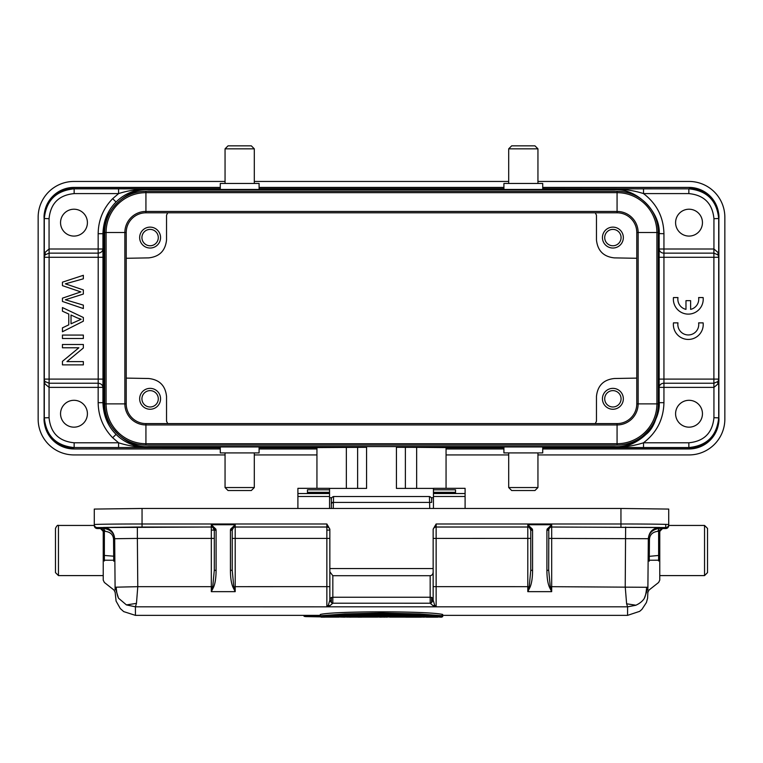 <?xml version="1.0" encoding="UTF-8"?>
<svg xmlns="http://www.w3.org/2000/svg" width="763" height="763" viewBox="0 0 763 763"><rect width="100%" height="100%" fill="white"/><g stroke="black" fill="none" stroke-linecap="round" stroke-linejoin="round"><path stroke-width="1.14" d="M58.455 575.598L58.455 525.44C57.683 524.858 56.681 525.85 55.47 528.425L55.47 572.612L58.455 575.598L103.234 575.598L103.234 531.353L100.249 528.33L97.263 528.54L97.263 527.576L97.263 528.206M704.545 525.44L704.545 575.598L707.53 572.612L707.53 528.425L704.545 525.44L668.722 525.44L668.722 524.591L668.722 525.554L668.722 524.591A2.985 2.985 180 0 1 665.737 527.576L665.737 525.135M421.977 615.35L341.023 615.35M103.234 531.496L102.519 529.589M103.339 527.471C110.177 528.139 113.954 531.887 114.679 538.716L114.679 539.46L113.544 539.517C113.315 534.787 110.53 532.059 105.189 531.315L100.249 528.33L103.339 528.301L103.339 527.471L137.369 527.033L137.369 538.42L114.679 538.716L115.108 589.78M660.462 529.608L660.348 529.751A2.985 2.985 -0 0 1 662.751 528.54L657.811 531.315C652.47 532.049 649.685 534.787 649.456 539.517L649.303 556.341L658.631 555.464L658.631 560.986L658.631 560.214L649.265 560.223L649.265 561.177M659.766 531.353L658.631 531.325L658.631 555.464L659.766 555.493L659.766 559.565L659.766 531.353L662.751 528.33L659.661 528.301C652.47 529.388 648.693 533.108 648.321 539.46L649.456 539.517M104.369 560.214L104.369 560.986L104.369 560.214L103.234 559.565L103.234 555.493L104.369 555.464L104.369 560.214L113.735 560.223L113.544 539.517M648.168 556.284L649.303 556.341L649.265 560.223L648.13 560.719L648.321 538.716L551.678 538.42L551.678 527.004A2.985 2.985 -0 0 0 548.807 529.198L551.678 524.744L551.678 527.004L665.737 527.576L665.737 528.54L662.751 528.54L665.737 528.54A2.985 2.985 -0 0 0 668.722 525.554A2.985 2.985 0 0 1 665.746 528.54M548.692 538.411L551.678 538.42L551.678 591.649L549.389 587.109C547.767 583.218 546.937 577.696 546.909 570.524L548.692 570.095L548.807 529.198L547.081 529.16L551.678 524.744L527.796 524.744L530.781 529.999L530.781 570.095L529.226 586.661L527.796 591.649L527.796 586.671L530.085 587.1M431.61 597.419L433.155 598.469L431.61 602.598L431.61 597.419L430.17 597.238L430.17 575.703C432.058 575.426 433.06 574.129 433.155 571.802L433.155 529.15L436.14 523.981L436.14 527.004L527.796 527.004L527.796 524.744L532.402 529.16L530.676 529.198A2.985 2.985 -0 0 0 527.796 527.004L527.796 527.033A2.985 2.985 180 0 1 530.781 530.018L530.781 570.095L532.574 570.524C532.526 577.725 531.706 583.247 530.085 587.109L527.796 591.649L551.678 591.649L550.247 586.671L549.389 587.1M331.237 601.683L330.684 601.74M331.39 597.419L331.39 602.598L329.978 599.804L329.978 598.154L332.83 597.238L332.811 603.218L329.845 605.774L326.86 606.814L326.86 538.42L329.845 538.411L329.845 529.15L329.845 568.54L433.155 568.54M329.969 599.813L329.969 598.154M230.598 529.169L230.426 530.428L232.219 529.999A2.985 2.985 180 0 1 235.204 527.033L326.86 527.033L326.86 538.42L235.204 538.42L235.204 586.671L232.915 587.1L235.204 591.649L233.774 586.671L232.219 570.095L232.219 529.999L235.204 524.744L230.598 529.16L232.324 529.198A2.985 2.985 -0 0 1 235.204 527.004L326.86 527.004L326.86 523.981L329.845 529.15M94.278 525.917L94.278 524.591A2.985 2.985 -0 0 0 97.263 527.576L211.322 527.004A2.985 2.985 0 0 1 214.193 529.198L215.919 529.16L211.322 524.744L214.308 529.999L214.308 570.095L216.091 570.524L216.091 530.428L214.308 529.999A2.985 2.985 -0 0 0 211.322 527.033L137.369 527.033M334.28 615.827L368.567 614.253L405.277 614.539L428.72 615.827L334.28 615.827L335.243 615.34M428.615 615.817L374.528 614.167L334.356 615.827M103.234 531.353L104.369 531.325L104.369 555.464L114.832 556.284L114.87 561.74M704.545 575.598L659.766 575.598L659.766 550.514M659.766 555.493L659.766 580.128L658.631 582.465L648.998 590.066L647.863 592.355M329.845 568.54L329.845 600.1L328.357 605.145L326.86 606.833L135.433 606.814M329.845 571.802L332.83 575.703L332.83 597.238L430.17 597.238L430.189 603.228L332.811 603.218L331.39 602.598L329.845 600.1L329.845 571.802M430.17 575.703L332.83 575.703M546.909 570.524L546.909 530.428L548.692 529.999A2.985 2.985 180 0 1 551.678 527.033L659.661 527.471L657.811 531.315M383.684 616.676L380.136 617.086L391.266 616.857L380.441 617.153L368.939 616.485M647.892 589.78L647.844 588.54A20.906 20.906 0 0 0 647.911 587.291L550.257 586.671L548.692 570.095M546.909 530.428L547.081 529.16M532.402 529.16L532.574 530.428L530.781 529.999L530.781 538.382L436.14 538.42L436.14 527.033L527.796 527.033L527.796 586.671L433.155 586.652L433.155 568.769M433.155 538.411L436.14 538.42L436.14 606.814L434.643 605.145L433.155 600.1L433.155 571.802L433.155 600.1L431.61 602.598L430.189 603.218M232.219 570.095L230.426 570.524C230.474 577.782 231.303 583.304 232.915 587.109M213.611 587.1L212.753 586.671L211.322 591.649L213.611 587.1M213.611 587.109C215.195 583.418 216.024 577.896 216.091 570.524M214.308 570.095L212.753 586.661L211.322 586.671L211.322 538.42L214.308 538.411M321.042 616.218C341.662 612.737 421.338 612.737 441.958 616.218L320.317 615.76L344.895 613.9L381.5 612.966L419.621 613.977L442.683 615.76L441.958 616.218M114.679 539.384L114.679 539.46C114.307 533.108 110.53 529.388 103.339 528.301L105.189 531.315M113.735 561.177L113.735 560.223L114.87 560.719M433.155 598.459L433.155 586.652M102.652 530.123L103.234 531.916M304.351 616.37L320.393 616.857L305.62 616.599L304.141 616.342L303.874 615.36M325.057 617.114L338.963 617.114L325.057 617.114M351.152 617.114L358.066 617.114L351.152 617.114M361.9 617.114L377.761 617.114L361.9 617.114M389.607 617.114L405.573 617.114M410.952 617.114L418.82 617.114M428.377 617.114L436.245 617.114M441.672 617.114L442.683 616.638L440.289 616.638M648.13 561.74L648.13 560.719M647.844 588.54L644.258 598.507C642.408 601.301 639.623 603.533 635.903 605.212L626.614 603.81L627.596 606.843L635.913 605.24M420.909 617.153L409.378 617.153M414.385 616.285L420.575 617.153L432.898 616.695M437.809 617.153L426.288 617.153M435.883 616.018L435.482 616.494L441.443 617.153L442.015 615.36M417.456 616.018L417.075 616.494L423.599 617.143L435.482 616.494M405.172 615.36L405.744 617.153L411.715 616.494L411.314 616.018M405.992 617.153L409.607 617.153M399.039 616.008L386.421 617.153M383.837 617.153L398.429 616.485M391.362 616.218L391.696 616.809L398.353 616.494M372.935 616.018L372.602 616.494L375.673 616.809L391.696 616.809M380.947 617.153L368.338 616.008M344.79 617.153L324.876 616.609L324.876 617.153L321.223 617.153L320.746 616.018L320.746 616.676M324.885 616.618L350.97 617.153L351.447 616.018M327.651 616.018L327.394 616.494L341.643 617.086L350.97 616.494M434.643 605.145L433.155 605.803M627.567 615.302L627.596 606.814L436.14 606.814L433.155 605.774L430.189 603.228M329.845 605.803L328.357 605.145M346.841 615.36L347.318 617.153M331.285 616.218L346.85 616.666L346.841 615.999M346.841 616.018L347.318 616.494M374.938 616.218L376.006 616.323L375.673 616.809M394.433 616.018L394.767 616.494M376.006 616.218L392.43 616.218M418.715 616.218L423.599 616.657L423.599 617.143M429.741 616.018L430.122 616.494M423.599 615.35L423.599 616.657L428.472 616.218M135.433 615.302L135.404 606.814L126.42 604.906L118.523 598.202C117.216 595.445 116.462 591.773 116.243 587.176L115.099 587.291A20.868 20.868 0 0 0 115.137 588.349M135.404 606.852L136.463 603.409L137.779 586.671L116.224 587.176M659.766 531.916L660.348 530.123M142.052 527.004L142.052 523.981A47.773 0.61 0 0 0 94.278 524.591L94.278 509.074L142.052 508.463L620.948 508.463L668.722 509.074L668.722 524.591A47.773 0.61 0 0 0 620.948 523.981L620.948 527.004M58.455 525.44L94.278 525.44L94.278 511.353M320.317 616.37L303.874 615.894M320.746 616.638L321.042 617.114M424.18 616.638L423.017 616.638M405.172 616.638L397.037 616.638M370.332 616.638L362.196 616.638M358.066 616.638L351.447 616.638M347.318 616.638L343.674 616.638M644.258 598.507C645.469 596.256 646.261 592.479 646.643 587.176M626.614 603.81L625.221 586.671L625.631 527.033M436.894 616.218L442.015 616.676M405.172 616.676L410.294 616.218M362.196 616.018L361.719 617.153L358.066 617.153A0.477 0.477 0 0 1 357.589 616.676L357.589 616.018M362.196 616.676L362.196 615.999M357.589 615.999L357.589 616.676M351.447 616.676L351.447 615.999M325.353 616.676L325.353 616.18M442.683 615.76L442.683 614.453C428.119 610.982 334.947 610.963 320.317 614.453L320.317 615.76M126.42 604.906L136.463 603.39M118.523 598.202L115.108 587.291M320.317 616.638L320.317 615.331M647.873 592.155L647.587 598.259L646.414 602.532L641.921 609.379L639.652 611.354L627.567 615.36L442.683 615.36L442.683 616.638M658.269 403.875A41.202 41.202 0 0 1 617.067 445.077L145.933 445.077A41.202 41.202 0 0 1 104.731 403.875L104.731 232.505A41.202 41.202 0 0 1 145.933 191.303L617.067 191.303A41.202 41.202 0 0 1 658.269 232.505L656.905 232.505A39.838 39.838 0 0 0 617.067 192.667L145.933 192.667A39.838 39.838 0 0 0 106.095 232.505L106.095 403.875A39.838 39.838 0 0 0 145.933 443.713L617.067 443.713A39.838 39.838 0 0 0 656.905 403.875L658.269 403.875L658.269 232.505M331.342 508.463L331.342 499.775C330.837 499.059 331.638 497.037 333.565 496.522L333.259 508.463M429.741 508.463L429.435 496.513L333.565 496.513M636.771 403.875A19.704 19.704 0 0 1 617.067 423.589L145.933 423.589A19.704 19.704 0 0 1 126.229 403.875L126.229 232.505A19.704 19.704 0 0 1 145.933 212.801L617.067 212.801A19.704 19.704 0 0 1 636.771 232.505L636.771 403.875L656.905 403.875L656.905 232.505L638.135 232.505A21.068 21.068 0 0 0 617.067 211.437L145.933 211.437A21.068 21.068 0 0 0 124.865 232.505L124.865 403.875A21.068 21.068 0 0 0 145.933 424.953L617.067 424.953A21.068 21.068 0 0 0 638.135 403.875L638.135 232.505L636.771 232.505M239.677 490.533L251.323 490.533L254.308 487.547L225.056 487.547L228.042 490.533L239.677 490.533M332.077 503.046A5.97 0.973 180 0 0 331.342 503.513M331.342 508.206L331.342 502.426L431.677 502.426L431.639 498.783M331.342 499.364L331.352 498.668M331.342 498.849L331.342 499.937M431.648 498.668L431.658 499.384M431.658 498.849L431.658 499.937M523.323 490.533L534.958 490.533L537.944 487.547L508.692 487.547L511.677 490.533L523.323 490.533M251.323 145.847L228.042 145.847L225.056 148.833L254.308 148.833L251.323 145.847M534.958 145.847L511.677 145.847L508.692 148.833L537.944 148.833L534.958 145.847M329.549 508.463L329.549 493.251L307.46 493.26L307.46 492.316L329.549 492.316L329.549 488.33L297.904 488.33L297.904 508.463M307.46 493.26L307.46 489.808L329.549 489.808M465.096 508.463L465.096 488.33L433.451 488.33L433.451 492.316L455.54 492.316L455.54 493.26L433.451 493.251L433.451 508.463M433.451 489.808L455.54 489.808L455.54 493.26M455.54 493.251L433.451 493.251L433.451 492.316M307.46 493.251L329.549 493.251L329.549 492.316M602.436 237.579A10.453 10.453 0 0 1 612.889 227.126A10.453 10.453 0 0 1 623.342 237.579A10.453 10.453 0 0 1 612.889 248.032A10.453 10.453 0 0 1 602.436 237.579M621.072 237.579A8.183 8.183 0 0 1 612.889 245.762A8.183 8.183 0 0 1 604.706 237.579A8.183 8.183 0 0 1 612.889 229.396A8.183 8.183 0 0 1 621.072 237.579M595.274 212.801L596.466 215.185L596.466 239.963C597.61 250.769 603.581 256.74 614.377 257.884L636.771 258.285M621.072 398.801A8.183 8.183 0 0 1 612.889 406.984A8.183 8.183 0 0 1 604.706 398.801A8.183 8.183 0 0 1 612.889 390.627A8.183 8.183 0 0 1 621.072 398.801M602.436 398.801A10.453 10.453 0 0 1 612.889 388.357A10.453 10.453 0 0 1 623.342 398.801A10.453 10.453 0 0 1 612.889 409.254A10.453 10.453 0 0 1 602.436 398.801M636.771 378.105L614.377 378.505C603.581 379.64 597.61 385.611 596.466 396.417L596.466 421.195L595.274 423.589M139.658 237.579A10.453 10.453 0 0 1 150.111 227.126A10.453 10.453 0 0 1 160.564 237.579A10.453 10.453 0 0 1 150.111 248.032A10.453 10.453 0 0 1 139.658 237.579M139.658 398.801A10.453 10.453 0 0 1 150.111 388.357A10.453 10.453 0 0 1 160.564 398.801A10.453 10.453 0 0 1 150.111 409.254A10.453 10.453 0 0 1 139.658 398.801M158.294 398.801A8.183 8.183 0 0 1 150.111 406.984A8.183 8.183 0 0 1 141.928 398.801A8.183 8.183 0 0 1 150.111 390.627A8.183 8.183 0 0 1 158.294 398.801M167.726 423.589L166.534 421.195L166.534 396.417C165.39 385.611 159.419 379.64 148.623 378.505L126.229 378.105M158.294 237.579A8.183 8.183 0 0 1 150.111 245.762A8.183 8.183 0 0 1 141.928 237.579A8.183 8.183 0 0 1 150.111 229.396A8.183 8.183 0 0 1 158.294 237.579M126.229 258.285L148.623 257.884C159.419 256.74 165.39 250.769 166.534 239.963L166.534 215.185L167.726 212.801M220.278 452.917L259.086 452.917L259.086 446.946L220.278 446.946L220.278 452.917M329.549 497.714L331.581 497.714M431.419 497.714L433.451 497.714M433.451 488.396L396.426 488.396L396.426 446.593L366.574 446.593L366.574 488.396L329.549 488.396M446.059 488.33L446.059 447.585L416.655 447.356L416.655 488.396M366.574 447.318L316.941 447.585L316.941 488.33M503.914 452.917L542.722 452.917L542.722 446.946L503.914 446.946L503.914 452.917M239.677 183.463L220.278 183.463L220.278 189.443L259.086 189.443L259.086 183.463L239.677 183.463M523.323 183.463L503.914 183.463L503.914 189.443L542.722 189.443L542.722 183.463L523.323 183.463M103.835 401.786L102.938 402.683L98.16 402.683C98.36 416.293 103.205 427.967 112.676 437.733L118.58 442.778L74.145 442.778C58.913 441.291 50.549 432.926 49.061 417.695L49.061 387.375L98.16 387.375L98.198 379.097L49.109 379.097L49.109 383.236L98.16 383.236C100.993 383.541 102.585 384.914 102.938 387.375L102.938 402.683C103.396 415.511 107.764 426.069 116.052 434.357C124.34 442.645 134.898 447.013 147.717 447.471C137.073 447.185 127.354 445.621 118.58 442.778L118.58 447.557L147.717 447.471L148.613 446.574C126.458 448.577 101.832 423.951 103.835 401.786L103.835 234.594C101.832 212.429 126.458 187.803 148.613 189.806L614.377 189.806C636.542 187.803 661.168 212.438 659.165 234.594L659.165 401.786C661.168 423.942 636.542 448.577 614.377 446.574L148.613 446.574M396.426 447.318L416.655 447.356M239.677 446.87L248.643 446.794L239.677 446.87M523.323 446.87L514.357 446.794L523.323 446.87M614.377 189.806L614.377 188.909C625.031 189.195 634.74 190.76 643.524 193.602L688.855 193.602C704.087 195.09 712.451 203.454 713.939 218.685L713.939 249.005L718.05 252.505L718.708 257.284L718.031 254.899L713.91 253.144A4.139 4.139 0 0 0 713.891 253.144L663.944 253.144A4.778 4.139 0 0 1 659.165 249.005L659.165 234.594M713.91 253.144L713.939 249.005L663.944 249.005L663.944 257.284L718.67 257.284A4.778 4.778 -90 0 0 718.031 254.899L718.059 252.505M718.05 383.875A4.778 3.109 -149.6 0 1 718.031 381.49L718.708 379.097L718.05 383.875L713.939 387.375L713.939 417.695L718.88 417.866C720.215 432.64 703.791 449.054 689.027 447.719L688.855 447.557C706.967 445.764 716.924 435.816 718.708 417.695L718.708 379.097L663.944 379.097L663.944 383.236L713.891 383.236A4.139 4.139 0 0 0 713.91 383.236L718.031 381.49A4.778 4.778 -90 0 0 718.67 379.097L718.708 218.685C716.924 200.574 706.967 190.616 688.855 188.833L542.722 188.661M239.677 189.663L248.643 189.586L239.677 189.663M523.323 189.663L514.357 189.586L523.323 189.663M118.58 188.833L74.145 188.833L74.145 193.602L118.58 193.602L118.58 188.833L147.717 188.909C134.898 189.367 124.34 193.735 116.052 202.023C107.764 210.321 103.396 220.869 102.938 233.697L102.938 249.005C102.585 251.466 100.993 252.839 98.16 253.144L49.109 253.144A4.139 4.139 0 0 0 49.09 253.144L44.969 254.899L44.292 257.284L44.95 252.505L49.061 249.005L49.061 218.685L44.12 218.514C42.785 203.75 59.209 187.326 73.973 188.661L74.145 188.833C56.033 190.616 46.076 200.574 44.292 218.685L44.292 257.284L98.198 257.284L98.16 249.005L49.109 249.005L49.109 379.097L44.33 379.097A4.778 4.778 90 0 0 44.969 381.49L49.09 383.236A4.139 4.139 0 0 0 49.109 383.236L49.109 387.375M118.58 193.602C127.354 190.76 137.073 189.195 147.717 188.909L148.613 189.806M49.09 383.236L49.061 387.375L44.95 383.875L44.292 379.097L44.941 383.875M44.95 252.505A4.778 3.109 30.4 0 1 44.969 254.899A4.778 4.778 90 0 0 44.33 257.284L44.292 417.695C46.076 435.816 56.033 445.764 74.145 447.557L220.278 447.719M503.914 188.661L259.086 188.661M220.278 188.661L73.973 188.661M713.939 218.685L718.88 218.514C720.215 203.75 703.791 187.326 689.027 188.661M259.086 447.719L316.941 447.719M446.059 447.719L503.914 447.719M542.722 447.719L689.027 447.719M49.061 417.695L44.12 417.866C42.785 432.64 59.209 449.054 73.973 447.719M659.165 249.005L663.944 249.005L663.944 233.697L659.165 233.592M614.377 188.909L643.524 188.833L643.524 193.611C656.724 203.711 663.533 217.073 663.944 233.697M659.165 401.786L659.165 387.375A4.778 4.139 180 0 1 663.944 383.236L663.944 387.375L713.891 387.375L713.891 249.005M643.524 442.778L643.524 447.557L688.855 447.557L688.855 442.778L643.514 442.778C634.74 445.621 625.031 447.185 614.377 447.471C626.089 447.528 636.638 443.16 646.051 434.357C653.109 428.901 657.487 418.343 659.165 402.683L659.165 402.788M220.278 448.959L73.982 448.959A29.852 29.852 0 0 1 44.12 419.106L44.12 217.274A29.852 29.852 0 0 1 73.982 187.421L220.278 187.421M259.086 187.421L503.914 187.421M542.722 187.421L689.018 187.421A29.852 29.852 0 0 1 718.88 217.274L718.88 419.106A29.852 29.852 0 0 1 689.018 448.959L542.722 448.959M503.914 448.959L446.059 448.959M316.941 448.959L259.086 448.959M643.142 443.055C656.581 432.945 663.514 419.488 663.944 402.683L659.165 402.683M537.944 181.451L689.018 181.451A35.832 35.832 0 0 1 724.85 217.274L724.85 419.106A35.832 35.832 0 0 1 689.018 454.929L537.944 454.929M508.692 181.451L254.308 181.451M225.056 181.451L73.982 181.451A35.832 35.832 0 0 0 38.15 217.274L38.15 419.106A35.832 35.832 0 0 0 73.982 454.929L225.056 454.929M254.308 454.929L316.941 454.929M446.059 454.929L508.692 454.929M87.411 413.727A13.438 13.438 0 0 1 73.982 427.166A13.438 13.438 0 0 1 60.544 413.727A13.438 13.438 0 0 1 73.982 400.298A13.438 13.438 0 0 1 87.411 413.727M702.456 222.653A13.438 13.438 0 0 1 689.018 236.082A13.438 13.438 0 0 1 675.589 222.653A13.438 13.438 0 0 1 689.018 209.215A13.438 13.438 0 0 1 702.456 222.653M702.456 413.727A13.438 13.438 0 0 1 689.018 427.166A13.438 13.438 0 0 1 675.589 413.727A13.438 13.438 0 0 1 689.018 400.298A13.438 13.438 0 0 1 702.456 413.727M87.411 222.653A13.438 13.438 0 0 1 73.982 236.082A13.438 13.438 0 0 1 60.544 222.653A13.438 13.438 0 0 1 73.982 209.215A13.438 13.438 0 0 1 87.411 222.653M83.348 275.3L62.442 282.167L62.442 285.658L80.821 291.905L62.442 298.161L62.442 301.461L83.348 308.557L83.348 305.114L65.37 299.764L83.348 294.051L83.348 289.921L65.37 283.836L83.348 278.81L83.348 275.3M83.348 348.004L83.348 344.494L62.442 344.494L62.442 347.775L78.866 347.775L62.442 361.357L62.442 364.876L83.348 364.876L83.348 361.595L66.934 361.595L83.348 348.004M83.348 338.505L83.348 335.071L62.442 335.071L62.442 338.505L83.348 338.505M77.158 317.866L81.145 319.258L71.026 323.789L71.026 315.024L77.158 317.866M83.348 317.494L62.442 307.565L62.442 311.19L68.775 314.041L68.775 324.847L62.442 327.861L62.442 331.762L83.348 321.185L83.348 317.494M685.975 309.377L685.975 300.66L690.62 300.66L690.62 309.377A10.453 10.453 0 0 0 698.622 297.56L703.133 297.56A14.926 14.926 0 0 1 688.302 314.118A14.926 14.926 0 0 1 673.462 297.56L677.973 297.56A10.453 10.453 0 0 0 685.975 309.377M673.462 322.873L677.973 322.873A10.453 10.453 0 0 0 688.302 334.957A10.453 10.453 0 0 0 698.622 322.873L703.133 322.873A14.926 14.926 0 0 1 688.302 339.44A14.926 14.926 0 0 1 673.462 322.873M102.938 387.337L102.976 379.097L98.198 379.097L98.198 257.284L102.976 257.284L102.976 379.097M116.052 202.023L112.676 198.647C103.205 208.413 98.36 220.097 98.16 233.697L98.16 249.005L102.938 249.005L102.976 257.284M211.322 530.085L214.308 530.085M326.86 530.085L329.845 530.085M102.652 529.751A2.985 2.985 -0 0 0 100.249 528.54L102.643 529.732M103.234 559.565L103.234 580.118M232.219 538.411L235.204 538.42L235.204 524.744L211.322 524.744L211.322 538.42L137.369 538.42L137.779 586.671L211.322 586.671L211.322 591.649L235.204 591.649L235.204 586.671L329.845 586.652M659.766 559.565L658.631 560.214M433.155 529.989A2.985 2.985 -0 0 1 436.14 527.004L436.14 527.033A2.985 2.985 -0 0 0 433.155 529.961M326.86 527.033L326.86 527.004A2.985 2.985 0 0 1 329.845 529.989A2.985 2.985 -0 0 0 326.86 527.033M97.254 528.54A2.985 2.985 0 0 1 94.278 525.554L95.156 527.662L97.263 528.54L100.249 528.54M647.901 587.119L648.321 538.716C649.046 531.887 652.823 528.139 659.661 527.471M532.574 530.428L532.574 570.524M216.091 530.428L215.919 529.15M230.426 530.428L230.426 570.524M436.14 523.981L620.948 523.981L620.948 508.463M142.052 508.463L142.052 523.981L326.86 523.981M411.715 616.494L417.075 616.494M369.015 616.494L372.602 616.494M358.066 616.494L361.719 616.494M321.223 616.494L327.394 616.494M114.679 539.46L114.832 556.284M436.14 606.814L326.86 606.814M617.067 445.077L617.067 423.589M145.933 445.077L145.933 423.589M104.731 403.875L126.229 403.875M104.731 232.505L126.229 232.505M145.933 191.303L145.933 212.801M617.067 191.303L617.067 212.801M329.549 496.484L297.904 496.484M297.904 493.537L329.549 493.537M465.096 496.484L433.451 496.484M433.451 493.537L465.096 493.537M112.676 437.733L116.052 434.357M405.382 447.318L405.382 488.396M346.345 447.356L346.345 488.396M357.618 447.318L357.618 488.396M659.165 379.097L663.944 379.097L663.944 257.284L659.165 257.284M112.676 198.647L118.647 193.564M98.16 402.683L98.16 387.375L102.938 387.375M74.145 442.778L74.145 447.557L118.58 447.557M614.377 446.574L614.377 447.471L643.524 447.557M659.165 387.375L663.944 387.375L663.944 402.683M713.91 383.236L713.891 387.375M688.855 193.602L688.855 188.833L643.524 188.833M103.835 234.594L102.938 233.697L98.16 233.697M49.09 253.144L49.109 249.005M713.939 417.695C712.451 432.926 704.087 441.291 688.855 442.778M49.061 218.685C50.549 203.454 58.913 195.09 74.145 193.602M660.357 529.732L662.751 528.54M115.137 592.346L114.002 590.066L104.369 582.465L103.234 580.138L103.234 556.198M441.195 617.153L432.831 616.695M414.357 616.695L409.626 617.153M320.317 615.36L135.423 615.36L123.692 611.602L120.277 608.531L116.09 601.13L115.127 592.155M431.667 499.765C432.154 499.021 431.381 497.066 429.435 496.522M225.056 452.917L225.056 487.547M508.692 452.917L508.692 487.547M225.056 183.463L225.056 148.833M508.692 183.463L508.692 148.833M718.498 380.441L718.632 379.869M254.308 452.917L254.308 487.547M537.944 452.917L537.944 487.547M254.308 183.463L254.308 148.833M537.944 183.463L537.944 148.833"/></g></svg>
